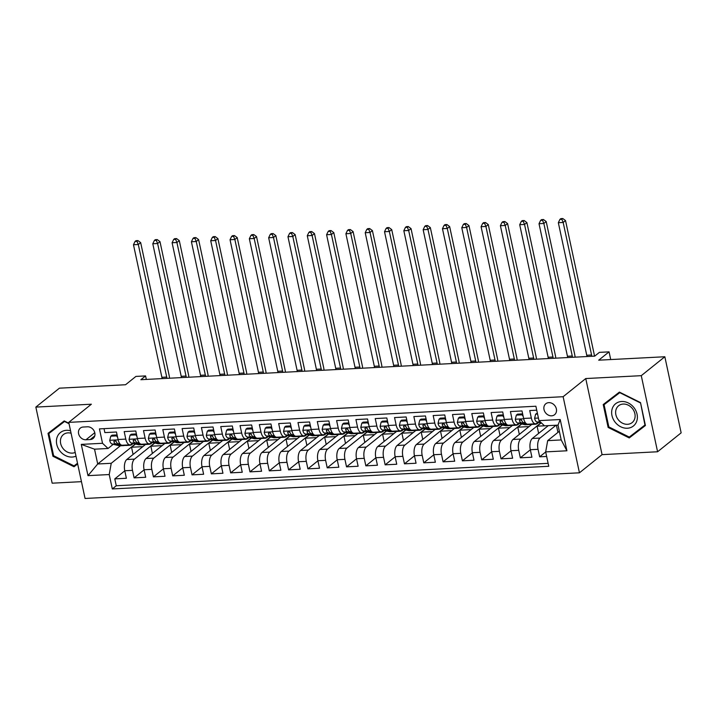 <?xml version="1.0" encoding="UTF-8"?>
<svg xmlns="http://www.w3.org/2000/svg" width="717" height="717" viewBox="0 0 717 717"><rect width="100%" height="100%" fill="white"/><g stroke="black" fill="none" stroke-linecap="round" stroke-linejoin="round"><path stroke-width="1.08" d="M548.783 402.649A7.018 5.861 -128.8 0 0 545.798 403.761A7.018 5.861 -128.8 0 0 544.615 411.307A7.018 5.861 -128.8 0 0 551.606 415.815A7.018 5.861 -128.8 0 0 554.591 414.704A7.018 5.861 -128.8 0 0 555.774 407.166A7.018 5.861 -128.8 0 0 548.783 402.649M657.588 451.764L681.15 432.844L664.838 356.752L641.276 375.672L585.753 378.549L563.132 396.707L579.444 472.808L602.065 454.641L657.588 451.764L641.276 375.672M563.132 396.707L68.751 422.367L85.063 498.467L579.444 472.808M68.751 422.367L91.373 404.209L35.85 407.095L52.162 483.186L81.46 481.663M35.85 407.095L59.412 388.175L125.556 384.742L135.925 376.416L145.578 375.923L140.864 379.705L594.698 356.143L599.403 352.361L609.065 351.859L598.695 360.185L664.838 356.752M536.728 410.187L529.729 410.545L531.342 418.056L523.616 418.45A8.774 4.141 87 0 0 527.837 424.195L535.563 423.792A8.774 4.141 -93 0 1 531.342 418.056M523.616 418.45L522.003 410.949L510.423 411.549L512.028 419.06L504.302 419.454A8.774 4.141 87 0 0 508.532 425.19L516.258 424.796A8.774 4.141 -93 0 1 512.028 419.06M504.302 419.454L502.698 411.952L491.109 412.553L492.713 420.054L484.988 420.458A8.774 4.141 87 0 0 489.218 426.194L496.944 425.79A8.774 4.141 -93 0 1 492.713 420.054M484.988 420.458L483.383 412.956L471.795 413.557L473.408 421.058L465.683 421.462A8.774 4.141 87 0 0 469.904 427.198L477.63 426.794A8.774 4.141 -93 0 1 473.408 421.058M465.683 421.462L464.069 413.951L452.481 414.56L454.094 422.062L446.368 422.465A8.774 4.141 87 0 0 450.59 428.201L458.315 427.798A8.774 4.141 -93 0 1 454.094 422.062M446.368 422.465L444.755 414.955L433.176 415.555L434.78 423.066L427.054 423.469A8.774 4.141 87 0 0 431.284 429.205L439.01 428.802A8.774 4.141 -93 0 1 434.78 423.066M427.054 423.469L425.45 415.959L413.861 416.559L415.466 424.07L407.749 424.473A8.774 4.141 87 0 0 411.97 430.209L419.696 429.806A8.774 4.141 -93 0 1 415.466 424.07M407.749 424.473L406.136 416.962L394.547 417.563L396.16 425.073L388.435 425.468A8.774 4.141 87 0 0 392.656 431.204L400.382 430.809A8.774 4.141 -93 0 1 396.16 425.073M388.435 425.468L386.822 417.966L375.233 418.567L376.846 426.068L369.121 426.472A8.774 4.141 87 0 0 373.351 432.208L381.068 431.813A8.774 4.141 -93 0 1 376.846 426.068M369.121 426.472L367.516 418.97L355.928 419.57L357.532 427.072L349.806 427.475A8.774 4.141 87 0 0 354.037 433.211L361.762 432.808A8.774 4.141 -93 0 1 357.532 427.072M349.806 427.475L348.202 419.965L336.614 420.574L338.227 428.076L330.501 428.479A8.774 4.141 87 0 0 334.722 434.215L342.448 433.812A8.774 4.141 -93 0 1 338.227 428.076M330.501 428.479L328.888 420.969L317.299 421.569L318.913 429.08L311.187 429.483A8.774 4.141 87 0 0 315.408 435.219L323.134 434.816A8.774 4.141 -93 0 1 318.913 429.08M311.187 429.483L309.574 421.972L297.994 422.573L299.598 430.083L291.873 430.487A8.774 4.141 87 0 0 296.103 436.223L303.829 435.819A8.774 4.141 -93 0 1 299.598 430.083M291.873 430.487L290.268 422.976L278.68 423.577L280.284 431.087L272.559 431.482A8.774 4.141 87 0 0 276.789 437.218L284.515 436.823A8.774 4.141 -93 0 1 280.284 431.087M272.559 431.482L270.954 423.98L259.366 424.581L260.979 432.091L253.253 432.485A8.774 4.141 87 0 0 257.475 438.221L265.2 437.827A8.774 4.141 -93 0 1 260.979 432.091M253.253 432.485L251.64 424.984L240.052 425.584L241.665 433.086L233.939 433.489A8.774 4.141 87 0 0 238.161 439.225L245.886 438.822A8.774 4.141 -93 0 1 241.665 433.086M233.939 433.489L232.326 425.988L220.746 426.588L222.351 434.09L214.625 434.493A8.774 4.141 87 0 0 218.855 440.229L226.581 439.826A8.774 4.141 -93 0 1 222.351 434.09M214.625 434.493L213.021 426.982L201.432 427.583L203.036 435.094L195.32 435.497A8.774 4.141 87 0 0 199.541 441.233L207.267 440.83A8.774 4.141 -93 0 1 203.036 435.094M195.32 435.497L193.707 427.986L182.118 428.587L183.731 436.097L176.006 436.501A8.774 4.141 87 0 0 180.227 442.237L187.953 441.833A8.774 4.141 -93 0 1 183.731 436.097M176.006 436.501L174.392 428.99L162.804 429.591L164.417 437.101L156.691 437.495A8.774 4.141 87 0 0 160.922 443.24L168.638 442.837A8.774 4.141 -93 0 1 164.417 437.101M156.691 437.495L155.087 429.994L143.499 430.594L145.103 438.105L137.377 438.499A8.774 4.141 87 0 0 141.607 444.235L149.333 443.841A8.774 4.141 -93 0 1 145.103 438.105M137.377 438.499L135.773 430.998L124.184 431.598L125.798 439.1A8.774 4.141 87 0 0 130.019 444.836A8.774 4.141 87 0 0 131.328 444.307L132.555 443.321M145.506 444.477L126.775 459.516A8.774 4.141 87 0 0 124.767 470.764L126.38 478.275L114.792 478.875L124.785 470.845M154.612 442.972L134.5 459.113A8.774 4.141 87 0 0 132.493 470.361L134.106 477.872L144.099 469.85M134.106 477.872L145.694 477.271L144.081 469.76A8.774 4.141 87 0 1 146.089 458.513L164.82 443.473M184.135 442.47L165.403 457.509A8.774 4.141 87 0 0 163.395 468.757L165 476.267L153.42 476.868L163.413 468.846M203.44 441.466L184.717 456.505A8.774 4.141 87 0 0 182.71 467.762L184.314 475.263L172.725 475.864L182.727 467.842M222.754 440.462L204.022 455.501A8.774 4.141 87 0 0 202.015 466.758L203.628 474.26L192.039 474.86L202.033 466.839M242.068 439.467L223.337 454.497A8.774 4.141 87 0 0 221.329 465.754L222.942 473.256L211.354 473.865L221.347 465.835M261.382 438.463L242.651 453.494A8.774 4.141 87 0 0 240.643 464.75L242.247 472.261L230.668 472.862L240.661 464.831M280.688 437.46L261.956 452.499A8.774 4.141 87 0 0 259.957 463.747L261.562 471.257L249.973 471.858L259.975 463.836M300.002 436.456L281.27 451.495A8.774 4.141 87 0 0 279.263 462.743L280.876 470.253L269.287 470.854L279.28 462.832M319.316 435.452L300.584 450.491A8.774 4.141 87 0 0 298.577 461.748L300.19 469.25L288.601 469.85L298.595 461.829M338.63 434.448L319.899 449.487A8.774 4.141 87 0 0 317.891 460.744L319.495 468.246L307.907 468.846L317.909 460.825M357.935 433.444L339.204 448.483A8.774 4.141 87 0 0 337.196 459.74L338.809 467.242L327.221 467.842L337.214 459.821M377.25 432.45L358.518 447.48A8.774 4.141 87 0 0 356.51 458.737L358.124 466.247L346.535 466.848L356.528 458.817M396.564 431.446L377.832 446.485A8.774 4.141 87 0 0 375.825 457.733L377.429 465.243L365.849 465.844L375.842 457.813M415.869 430.442L397.137 445.481A8.774 4.141 87 0 0 395.139 456.729L396.743 464.24L385.154 464.84L395.157 456.819M435.183 429.438L416.452 444.477A8.774 4.141 87 0 0 414.444 455.725L416.057 463.236L404.469 463.836L414.462 455.815M454.497 428.434L435.766 443.473A8.774 4.141 87 0 0 433.758 454.73L435.371 462.232L423.783 462.832L433.776 454.811M473.812 427.431L455.08 442.47A8.774 4.141 87 0 0 453.072 453.727L454.677 461.228L443.097 461.829L453.09 453.807M493.117 426.436L474.385 441.466A8.774 4.141 87 0 0 472.386 452.723L473.991 460.224L462.402 460.834L472.404 452.803M512.431 425.432L493.699 440.471A8.774 4.141 87 0 0 491.692 451.719L493.305 459.23L481.716 459.83L491.71 451.8M531.745 424.428L513.014 439.467A8.774 4.141 87 0 0 511.006 450.715L512.619 458.226L501.031 458.826L511.024 450.805M548.308 425.629L532.328 438.463A8.774 4.141 87 0 0 530.32 449.711L531.924 457.222L520.336 457.822L530.338 449.801M535.563 423.792A8.774 4.141 -93 0 0 536.872 423.254L538.1 422.268M516.258 424.796A8.774 4.141 -93 0 0 517.566 424.258L518.785 423.272M496.944 425.79A8.774 4.141 -93 0 0 498.252 425.262L499.48 424.276M477.63 426.794A8.774 4.141 -93 0 0 478.938 426.257L480.166 425.28M458.315 427.798A8.774 4.141 -93 0 0 459.624 427.26L460.852 426.274M439.01 428.802A8.774 4.141 -93 0 0 440.319 428.264L441.547 427.278M419.696 429.806A8.774 4.141 -93 0 0 421.004 429.268L422.232 428.282M400.382 430.809A8.774 4.141 -93 0 0 401.69 430.272L402.918 429.286M381.068 431.813A8.774 4.141 -93 0 0 382.376 431.275L383.604 430.29M361.762 432.808A8.774 4.141 -93 0 0 363.071 432.279L364.299 431.293M342.448 433.812A8.774 4.141 -93 0 0 343.757 433.274L344.985 432.288M323.134 434.816A8.774 4.141 -93 0 0 324.442 434.278L325.67 433.292M303.829 435.819A8.774 4.141 -93 0 0 305.137 435.282L306.356 434.296M284.515 436.823A8.774 4.141 -93 0 0 285.823 436.286L287.051 435.3M265.2 437.827A8.774 4.141 -93 0 0 266.509 437.289L267.737 436.303M245.886 438.822A8.774 4.141 -93 0 0 247.195 438.293L248.423 437.307M226.581 439.826A8.774 4.141 -93 0 0 227.889 439.288L229.117 438.311M207.267 440.83A8.774 4.141 -93 0 0 208.575 440.292L209.803 439.306M187.953 441.833A8.774 4.141 -93 0 0 189.261 441.296L190.489 440.31M168.638 442.837A8.774 4.141 -93 0 0 169.947 442.299L171.175 441.313M149.333 443.841A8.774 4.141 -93 0 0 150.642 443.303L151.87 442.317M85.959 439.781L90.208 439.557A6.803 5.673 -128.8 0 0 93.093 438.481A6.803 5.673 -128.8 0 0 94.241 431.177A6.803 5.673 -128.8 0 0 87.474 426.803L83.226 427.027A6.803 5.673 -128.8 0 0 80.331 428.103A6.803 5.673 -128.8 0 0 79.184 435.407A6.803 5.673 -128.8 0 0 85.959 439.781L94.778 432.692M559.341 431.275L547.68 440.641L561.196 439.933L558.023 425.127L544.499 425.826L538.969 420.628L535.886 406.234L99.439 428.891L102.522 443.285L108.061 448.483L113.241 444.325M538.969 420.628L560.21 419.526L566.914 450.787L545.673 451.889L548.756 466.283L112.309 488.94L109.226 474.546L87.985 475.649L81.281 444.388L102.522 443.285M556.034 425.235L540.044 438.06L532.328 438.463M540.842 422.922L520.739 439.064L513.014 439.467M521.537 423.926L501.425 440.068L493.699 440.471M502.223 424.93L482.111 441.072L474.385 441.466M482.908 425.925L462.806 442.066L455.08 442.47M463.594 426.929L443.491 443.07L435.766 443.473M444.289 427.932L424.177 444.074L416.452 444.477M424.975 428.936L404.863 445.078L397.137 445.481M405.661 429.94L385.558 446.082L377.832 446.485M386.346 430.944L366.244 447.085L358.518 447.48M367.041 431.939L346.929 448.089L339.204 448.483M347.727 432.943L327.615 449.084L319.899 449.487M328.413 433.946L308.31 450.088L300.584 450.491M309.108 434.95L288.996 451.092L281.27 451.495M289.793 435.954L269.682 452.095L261.956 452.499M270.479 436.958L250.376 453.099L242.651 453.494M251.165 437.962L231.062 454.103L223.337 454.497M231.86 438.956L211.748 455.098L204.022 455.501M212.546 439.96L192.434 456.102L184.717 456.505M193.231 440.964L173.129 457.105L165.403 457.509M173.917 441.968L153.814 458.109L146.089 458.513M114.792 478.875L116.271 485.759L548.129 463.343M540.044 438.06A8.774 4.141 -93 0 0 538.046 449.317L539.65 456.819L546.65 456.46M520.336 457.822L518.732 450.321A8.774 4.141 -93 0 1 520.739 439.064M501.031 458.826L499.417 451.316A8.774 4.141 -93 0 1 501.425 440.068M481.716 459.83L480.103 452.319A8.774 4.141 -93 0 1 482.111 441.072M462.402 460.834L460.798 453.323A8.774 4.141 -93 0 1 462.806 442.066M443.097 461.829L441.484 454.327A8.774 4.141 -93 0 1 443.491 443.07M423.783 462.832L422.17 455.331A8.774 4.141 -93 0 1 424.177 444.074M404.469 463.836L402.855 456.335A8.774 4.141 -93 0 1 404.863 445.078M385.154 464.84L383.55 457.329A8.774 4.141 -93 0 1 385.558 446.082M365.849 465.844L364.236 458.333A8.774 4.141 -93 0 1 366.244 447.085M346.535 466.848L344.922 459.337A8.774 4.141 -93 0 1 346.929 448.089M327.221 467.842L325.617 460.341A8.774 4.141 -93 0 1 327.615 449.084M307.907 468.846L306.302 461.345A8.774 4.141 -93 0 1 308.31 450.088M288.601 469.85L286.988 462.348A8.774 4.141 -93 0 1 288.996 451.092M269.287 470.854L267.674 463.343A8.774 4.141 -93 0 1 269.682 452.095M249.973 471.858L248.369 464.347A8.774 4.141 -93 0 1 250.376 453.099M230.668 472.862L229.055 465.351A8.774 4.141 -93 0 1 231.062 454.103M211.354 473.865L209.74 466.355A8.774 4.141 -93 0 1 211.748 455.098M192.039 474.86L190.435 467.359A8.774 4.141 -93 0 1 192.434 456.102M172.725 475.864L171.121 468.362A8.774 4.141 -93 0 1 173.129 457.105M153.42 476.868L151.807 469.366A8.774 4.141 -93 0 1 153.814 458.109M104.028 428.649L104.87 432.602L116.459 432.001L118.072 439.503A8.774 4.141 87 0 0 122.293 445.239L130.019 444.836M108.061 448.483L94.536 449.183L97.709 463.989L111.234 463.29L109.226 474.546M120.402 445.777L97.709 463.989L87.985 475.649M135.298 443.975L111.234 463.29M610.714 359.558L609.065 351.859M146.331 379.418L145.578 375.923M116.271 485.759L112.309 488.94M133.084 454.444L131.543 447.229L135.531 444.029M131.543 447.229L142.808 446.646M539.65 456.819L545.691 451.979M152.398 453.44L150.857 446.225L154.845 443.025M150.857 446.225L162.123 445.642M171.713 452.445L170.162 445.221L174.15 442.022M170.162 445.221L181.428 444.639M191.027 451.441L189.476 444.226L193.465 441.018M189.476 444.226L200.742 443.635M210.332 450.437L208.79 443.223L212.779 440.014M208.79 443.223L220.056 442.631M229.646 449.434L228.096 442.219L232.084 439.019M228.096 442.219L239.361 441.636M248.96 448.43L247.41 441.215L251.398 438.015M247.41 441.215L258.676 440.632M268.266 447.426L266.724 440.211L270.712 437.012M266.724 440.211L277.99 439.629M287.58 446.431L286.038 439.207L290.026 436.008M286.038 439.207L297.304 438.625M306.894 445.427L305.343 438.204L309.332 435.004M305.343 438.204L316.609 437.621M326.208 444.423L324.658 437.209L328.646 434M324.658 437.209L335.923 436.617M345.513 443.42L343.972 436.205L347.96 432.996M343.972 436.205L355.238 435.622M364.828 442.416L363.277 435.201L367.274 432.001M363.277 435.201L374.552 434.619M384.142 441.412L382.591 434.197L386.58 430.998M382.591 434.197L393.857 433.615M403.456 440.417L401.905 433.193L405.894 429.994M401.905 433.193L413.171 432.611M422.761 439.413L421.22 432.19L425.208 428.99M421.22 432.19L432.485 431.607M442.075 438.41L440.525 431.195L444.513 427.986M440.525 431.195L451.791 430.603M461.389 437.406L459.839 430.191L463.827 426.982M459.839 430.191L471.105 429.6M480.695 436.402L479.153 429.187L483.141 425.988M479.153 429.187L490.419 428.605M500.009 435.398L498.467 428.183L502.456 424.984M498.467 428.183L509.733 427.601M519.323 434.394L517.773 427.18L521.761 423.98M517.773 427.18L529.038 426.597M538.637 433.4L537.087 426.176L541.075 422.976M537.087 426.176L544.463 425.799M557.943 432.396L556.41 425.208M545.673 451.889L547.68 440.641M94.536 449.183L81.281 444.388M560.21 419.526L558.023 425.127M566.914 450.787L561.196 439.933M68.949 423.281L64.198 420.924L48.021 433.346L52.933 456.263L74.021 466.749L77.669 463.962M585.753 378.549L602.065 454.641M640.505 402.595L619.407 392.1L603.23 404.531L608.141 427.44L629.239 437.935L645.417 425.513L640.505 402.595L644.95 425.029L629.275 437.074L608.841 426.911L604.072 404.702L619.757 392.665L640.191 402.829M52 430.29L52.135 430.899M77.642 463.845L74.021 466.749M53.623 455.707L52.933 456.263M607.218 401.466L607.344 402.076M632.645 434.484L633.192 434.753L645.39 425.387M633.192 434.753L629.239 437.935M608.832 426.893L608.141 427.44M117.606 437.361L116.575 435.882L110.776 436.178L109.728 440.39A5.817 2.743 87 0 0 112.13 444.056L119.004 445.687A16.778 7.923 87 0 0 120.097 445.795L123.763 445.607A16.778 7.923 87 0 0 124.91 445.365M127.689 444.961L128.657 445.194A16.778 7.923 87 0 0 129.75 445.293A16.778 7.923 87 0 0 133.102 443.447M117.086 434.932L112.004 435.192L110.776 436.178M120.232 444.253L118.117 443.742A5.817 2.743 -93 0 1 116.163 441.529L114.514 440.462L113.842 441.654A5.817 2.743 87 0 0 115.795 443.868L122.67 445.499A16.778 7.923 87 0 0 123.763 445.607M129.75 445.293L126.084 445.481A16.778 7.923 -93 0 1 124.982 445.382L124.023 445.149M115.858 441.036L115.831 441.036A2.958 1.398 -93 0 1 115.204 440.561L113.842 441.654M162.132 378.603A10.97 5.18 87 0 0 161.89 377.312L133.479 244.757L138.309 244.506L136.992 241.342L137.933 240.589L136.006 240.688L135.056 241.441L136.992 241.342M166.953 378.352A10.97 5.18 87 0 0 166.72 377.061L138.309 244.506L140.666 242.615L169.078 375.17A16.455 7.77 -93 0 1 169.579 378.209M140.666 242.615L137.933 240.589M135.056 241.441L133.479 244.757M116.575 435.882L117.185 435.389M70.553 430.8A14.259 11.902 -128.8 0 0 66.439 430.317A14.259 11.902 -128.8 0 0 56.751 444.334A14.259 11.902 -128.8 0 0 72.166 457.052A14.259 11.902 -128.8 0 0 75.993 456.155M71.082 433.229A10.8 9.007 -128.8 0 0 67.99 432.871A10.8 9.007 -128.8 0 0 63.401 434.574A10.8 9.007 -128.8 0 0 61.581 446.18A10.8 9.007 -128.8 0 0 72.327 453.117A10.8 9.007 -128.8 0 0 75.195 452.454M77.508 463.236L74.057 465.889L53.623 455.725L48.864 433.525L64.745 421.193M48.864 433.525L64.539 421.479L69.038 423.72M612.21 408.744A14.259 11.902 -128.8 0 0 620.716 426.767A14.259 11.902 -128.8 0 0 636.813 420.987A14.259 11.902 -128.8 0 0 628.307 402.963A14.259 11.902 -128.8 0 0 612.21 408.744M616.055 409.541A10.8 9.007 -128.8 0 0 620.259 421.739A10.8 9.007 -128.8 0 0 632.134 422.6A10.8 9.007 -128.8 0 0 634.688 418.809A10.8 9.007 -128.8 0 0 630.485 406.611A10.8 9.007 -128.8 0 0 618.61 405.759A10.8 9.007 -128.8 0 0 616.055 409.541M604.072 404.702L619.954 392.378M136.92 436.357L135.88 434.878L130.091 435.174L129.042 439.387A5.817 2.743 87 0 0 131.435 443.052L138.309 444.692A16.778 7.923 87 0 0 139.403 444.791L143.077 444.603A16.778 7.923 87 0 0 144.225 444.361M147.003 443.957L147.971 444.19A16.778 7.923 87 0 0 149.064 444.289A16.778 7.923 87 0 0 152.416 442.443M136.4 433.928L131.319 434.197L130.091 435.174M139.546 443.249L137.422 442.739A5.817 2.743 -93 0 1 135.477 440.525L133.819 439.458L133.156 440.65A5.817 2.743 87 0 0 135.11 442.864L141.984 444.495A16.778 7.923 87 0 0 143.077 444.603M149.064 444.289L145.39 444.477A16.778 7.923 -93 0 1 144.296 444.379L143.337 444.146M135.172 440.041L135.146 440.032A2.958 1.398 -93 0 1 134.518 439.557L133.156 440.65M181.437 377.599A10.97 5.18 87 0 0 181.204 376.308L152.793 243.762L157.615 243.511L156.306 240.338L157.247 239.586L155.311 239.684L154.37 240.446L156.306 240.338M186.268 377.348A10.97 5.18 87 0 0 186.035 376.058L157.615 243.511L159.972 241.62L188.392 374.166A16.455 7.77 -93 0 1 188.894 377.214M159.972 241.62L157.247 239.586M154.37 240.446L152.793 243.762M135.88 434.878L136.499 434.385M156.234 435.353L155.195 433.875L149.405 434.179L148.356 438.392A5.817 2.743 87 0 0 150.749 442.048L157.623 443.689A16.778 7.923 87 0 0 158.717 443.787L162.392 443.599A16.778 7.923 87 0 0 163.539 443.357M166.317 442.954L167.276 443.187A16.778 7.923 87 0 0 168.37 443.285A16.778 7.923 87 0 0 171.721 441.448M155.714 432.925L150.624 433.193L149.405 434.179M158.86 442.246L156.736 441.744A5.817 2.743 -93 0 1 154.791 439.53L153.133 438.454L152.47 439.646A5.817 2.743 87 0 0 154.424 441.86L161.289 443.5A16.778 7.923 87 0 0 162.392 443.599M168.37 443.285L164.704 443.482A16.778 7.923 -93 0 1 163.61 443.375L162.642 443.151M154.478 439.037L154.46 439.028A2.958 1.398 -93 0 1 153.823 438.562L152.47 439.646M200.751 376.595A10.97 5.18 87 0 0 200.518 375.305L172.098 242.758L176.929 242.507L175.611 239.344L176.561 238.582L174.625 238.68L173.684 239.442L175.611 239.344M205.582 376.344A10.97 5.18 87 0 0 205.349 375.054L176.929 242.507L179.286 240.616L207.706 373.163A16.455 7.77 -93 0 1 208.199 376.21M179.286 240.616L176.561 238.582M173.684 239.442L172.098 242.758M155.195 433.875L155.813 433.382M175.548 434.35L174.509 432.871L168.71 433.176L167.661 437.388A5.817 2.743 87 0 0 170.063 441.045L176.938 442.685A16.778 7.923 87 0 0 178.031 442.783L181.697 442.595A16.778 7.923 87 0 0 182.844 442.353M185.622 441.95L186.59 442.183A16.778 7.923 87 0 0 187.684 442.281A16.778 7.923 87 0 0 191.036 440.444M175.029 431.93L169.938 432.19L168.71 433.176M178.166 441.242L176.05 440.74A5.817 2.743 -93 0 1 174.097 438.526L172.447 437.451L171.784 438.643A5.817 2.743 87 0 0 173.729 440.856L180.603 442.497A16.778 7.923 87 0 0 181.697 442.595M187.684 442.281L184.018 442.479A16.778 7.923 -93 0 1 182.925 442.371L181.957 442.147M173.792 438.033L173.774 438.024A2.958 1.398 -93 0 1 173.138 437.558L171.784 438.643M220.065 375.591A10.97 5.18 87 0 0 219.832 374.301L191.412 241.754L196.243 241.504L194.925 238.34L195.866 237.578L193.94 237.677L192.998 238.438L194.925 238.34M224.896 375.341A10.97 5.18 87 0 0 224.654 374.05L196.243 241.504L198.6 239.612L227.011 372.159A16.455 7.77 -93 0 1 227.513 375.206M198.6 239.612L195.866 237.578M192.998 238.438L191.412 241.754M174.509 432.871L175.118 432.378M194.854 433.346L193.823 431.867L188.024 432.172L186.976 436.384A5.817 2.743 87 0 0 189.378 440.05L196.243 441.681A16.778 7.923 87 0 0 197.345 441.789L201.011 441.591A16.778 7.923 87 0 0 202.158 441.349M204.937 440.955L205.904 441.179A16.778 7.923 87 0 0 206.998 441.287A16.778 7.923 87 0 0 210.35 439.44M194.334 430.926L189.252 431.186L188.024 432.172M197.48 440.238L195.365 439.736A5.817 2.743 -93 0 1 193.411 437.522L191.762 436.447L191.089 437.639A5.817 2.743 87 0 0 193.043 439.853L199.918 441.493A16.778 7.923 87 0 0 201.011 441.591M206.998 441.287L203.332 441.475A16.778 7.923 -93 0 1 202.23 441.367L201.271 441.143M193.106 437.029L193.079 437.029A2.958 1.398 -93 0 1 192.452 436.554L191.089 437.639M239.379 374.588A10.97 5.18 87 0 0 239.137 373.297L210.726 240.751L215.557 240.5L214.24 237.336L215.181 236.574L213.254 236.682L212.304 237.435L214.24 237.336M244.201 374.337A10.97 5.18 87 0 0 243.968 373.046L215.557 240.5L217.905 238.609L246.325 371.155A16.455 7.77 -93 0 1 246.827 374.202M217.905 238.609L215.181 236.574M212.304 237.435L210.726 240.751M193.823 431.867L194.432 431.374M214.168 432.342L213.128 430.863L207.338 431.168L206.29 435.38A5.817 2.743 87 0 0 208.683 439.046L215.557 440.677A16.778 7.923 87 0 0 216.651 440.785L220.325 440.588A16.778 7.923 87 0 0 221.472 440.355M224.251 439.951L225.219 440.175A16.778 7.923 87 0 0 226.312 440.283A16.778 7.923 87 0 0 229.664 438.437M213.648 429.922L208.566 430.182L207.338 431.168M216.794 439.234L214.67 438.732A5.817 2.743 -93 0 1 212.725 436.519L211.067 435.443L210.404 436.644A5.817 2.743 87 0 0 212.357 438.849L219.232 440.489A16.778 7.923 87 0 0 220.325 440.588M226.312 440.283L222.637 440.471A16.778 7.923 -93 0 1 221.544 440.372L220.576 440.139M212.42 436.026L212.393 436.026A2.958 1.398 -93 0 1 211.757 435.551L210.404 436.644M258.685 373.584A10.97 5.18 87 0 0 258.452 372.293L230.04 239.747L234.862 239.496L233.554 236.332L234.495 235.579L232.559 235.678L231.618 236.431L233.554 236.332M263.515 373.333A10.97 5.18 87 0 0 263.282 372.042L234.862 239.496L237.219 237.605L265.64 370.151A16.455 7.77 -93 0 1 266.141 373.198M237.219 237.605L234.495 235.579M231.618 236.431L230.04 239.747M213.128 430.863L213.747 430.37M233.482 431.347L232.442 429.868L226.653 430.164L225.604 434.377A5.817 2.743 87 0 0 227.997 438.042L234.871 439.673A16.778 7.923 87 0 0 235.965 439.781L239.63 439.593A16.778 7.923 87 0 0 240.787 439.351M243.565 438.947L244.524 439.18A16.778 7.923 87 0 0 245.617 439.279A16.778 7.923 87 0 0 248.969 437.433M232.962 428.918L227.872 429.178L226.653 430.164M236.108 438.239L233.984 437.728A5.817 2.743 -93 0 1 232.03 435.515L230.381 434.448L229.718 435.64A5.817 2.743 87 0 0 231.663 437.854L238.537 439.485A16.778 7.923 87 0 0 239.63 439.593M245.617 439.279L241.952 439.467A16.778 7.923 -93 0 1 240.858 439.369L239.89 439.136M231.725 435.022L231.708 435.022A2.958 1.398 -93 0 1 231.071 434.547L229.718 435.64M277.999 372.58A10.97 5.18 87 0 0 277.766 371.298L249.346 238.743L254.177 238.492L252.859 235.328L253.8 234.576L251.873 234.674L250.932 235.427L252.859 235.328M282.83 372.329A10.97 5.18 87 0 0 282.597 371.048L254.177 238.492L256.534 236.601L284.945 369.156A16.455 7.77 -93 0 1 285.447 372.195M256.534 236.601L253.8 234.576M250.932 235.427L249.346 238.743M232.442 429.868L233.061 429.375M252.787 430.343L251.757 428.865L245.958 429.16L244.909 433.373A5.817 2.743 87 0 0 247.311 437.038L254.185 438.679A16.778 7.923 87 0 0 255.279 438.777L258.945 438.589A16.778 7.923 87 0 0 260.092 438.347M262.87 437.944L263.838 438.177A16.778 7.923 87 0 0 264.932 438.275A16.778 7.923 87 0 0 268.283 436.429M252.267 427.915L247.186 428.183L245.958 429.16M255.413 437.236L253.298 436.725A5.817 2.743 -93 0 1 251.344 434.511L249.695 433.444L249.032 434.636A5.817 2.743 87 0 0 250.977 436.85L257.851 438.481A16.778 7.923 87 0 0 258.945 438.589M264.932 438.275L261.266 438.463A16.778 7.923 -93 0 1 260.172 438.365L259.204 438.132M251.04 434.027L251.013 434.018A2.958 1.398 -93 0 1 250.385 433.543L249.032 434.636M297.313 371.585A10.97 5.18 87 0 0 297.08 370.295L268.66 237.748L273.491 237.497L272.173 234.325L273.114 233.572L271.187 233.67L270.246 234.423L272.173 234.325M302.135 371.334A10.97 5.18 87 0 0 301.902 370.044L273.491 237.497L275.848 235.597L304.259 368.153A16.455 7.77 -93 0 1 304.761 371.191M275.848 235.597L273.114 233.572M270.246 234.423L268.66 237.748M251.757 428.865L252.366 428.372M272.102 429.34L271.071 427.861L265.272 428.157L264.223 432.378A5.817 2.743 87 0 0 266.625 436.035L273.491 437.675A16.778 7.923 87 0 0 274.584 437.773L278.259 437.585A16.778 7.923 87 0 0 279.406 437.343M282.184 436.94L283.152 437.173A16.778 7.923 87 0 0 284.246 437.271A16.778 7.923 87 0 0 287.598 435.434M271.582 426.911L266.5 427.18L265.272 428.157M274.728 436.232L272.612 435.73A5.817 2.743 -93 0 1 270.659 433.516L269 432.441L268.337 433.633A5.817 2.743 87 0 0 270.291 435.846L277.165 437.487A16.778 7.923 87 0 0 278.259 437.585M284.246 437.271L280.571 437.469A16.778 7.923 -93 0 1 279.478 437.361L278.519 437.128M270.354 433.023L270.327 433.014A2.958 1.398 -93 0 1 269.7 432.548L268.337 433.633M316.618 370.581A10.97 5.18 87 0 0 316.385 369.291L287.974 236.744L292.796 236.493L291.487 233.321L292.428 232.568L290.493 232.667L289.551 233.428L291.487 233.321M321.449 370.33A10.97 5.18 87 0 0 321.216 369.04L292.796 236.493L295.153 234.602L323.573 367.149A16.455 7.77 -93 0 1 324.075 370.196M295.153 234.602L292.428 232.568M289.551 233.428L287.974 236.744M271.071 427.861L271.68 427.368M291.416 428.336L290.376 426.857L284.586 427.162L283.538 431.374A5.817 2.743 87 0 0 285.931 435.031L292.805 436.671A16.778 7.923 87 0 0 293.898 436.77L297.573 436.581A16.778 7.923 87 0 0 298.72 436.339M301.498 435.936L302.457 436.169A16.778 7.923 87 0 0 303.56 436.268A16.778 7.923 87 0 0 306.912 434.43M290.896 425.907L285.814 426.176L284.586 427.162M294.042 435.228L291.918 434.726A5.817 2.743 -93 0 1 289.973 432.512L288.315 431.437L287.651 432.629A5.817 2.743 87 0 0 289.605 434.843L296.471 436.483A16.778 7.923 87 0 0 297.573 436.581M303.56 436.268L299.885 436.465A16.778 7.923 -93 0 1 298.792 436.357L297.824 436.133M289.659 432.019L289.641 432.01A2.958 1.398 -93 0 1 289.005 431.544L287.651 432.629M335.932 369.578A10.97 5.18 87 0 0 335.699 368.287L307.279 235.741L312.11 235.49L310.793 232.326L311.743 231.564L309.807 231.663L308.866 232.425L310.793 232.326M340.763 369.327A10.97 5.18 87 0 0 340.53 368.036L312.11 235.49L314.467 233.599L342.887 366.145A16.455 7.77 -93 0 1 343.389 369.192M314.467 233.599L311.743 231.564M308.866 232.425L307.279 235.741M290.376 426.857L290.994 426.364M310.73 427.332L309.69 425.853L303.9 426.158L302.852 430.37A5.817 2.743 87 0 0 305.245 434.036L312.119 435.667A16.778 7.923 87 0 0 313.212 435.766L316.878 435.577A16.778 7.923 87 0 0 318.025 435.336M320.804 434.941L321.772 435.165A16.778 7.923 87 0 0 322.865 435.273A16.778 7.923 87 0 0 326.217 433.427M310.21 424.912L305.119 425.172L303.9 426.158M313.356 434.224L311.232 433.722A5.817 2.743 -93 0 1 309.278 431.509L307.629 430.433L306.966 431.625A5.817 2.743 87 0 0 308.91 433.839L315.785 435.479A16.778 7.923 87 0 0 316.878 435.577M322.865 435.273L319.199 435.461A16.778 7.923 -93 0 1 318.106 435.353L317.138 435.129M308.973 431.016L308.955 431.007A2.958 1.398 -93 0 1 308.319 430.541L306.966 431.625M355.247 368.574A10.97 5.18 87 0 0 355.014 367.283L326.593 234.737L331.424 234.486L330.107 231.322L331.048 230.56L329.121 230.668L328.18 231.421L330.107 231.322M360.077 368.323A10.97 5.18 87 0 0 359.835 367.032L331.424 234.486L333.781 232.595L362.193 365.141A16.455 7.77 -93 0 1 362.694 368.188M333.781 232.595L331.048 230.56M328.18 231.421L326.593 234.737M309.69 425.853L310.3 425.36M330.035 426.328L329.004 424.849L323.206 425.154L322.157 429.366A5.817 2.743 87 0 0 324.559 433.032L331.424 434.663A16.778 7.923 87 0 0 332.527 434.771L336.192 434.574A16.778 7.923 87 0 0 337.34 434.341M340.118 433.937L341.086 434.161A16.778 7.923 87 0 0 342.179 434.269A16.778 7.923 87 0 0 345.531 432.423M329.515 423.908L324.434 424.168L323.206 425.154M332.661 433.22L330.546 432.718A5.817 2.743 -93 0 1 328.592 430.505L326.943 429.429L326.271 430.63A5.817 2.743 87 0 0 328.225 432.835L335.099 434.475A16.778 7.923 87 0 0 336.192 434.574M342.179 434.269L338.514 434.457A16.778 7.923 -93 0 1 337.411 434.359L336.452 434.126M328.287 430.012L328.261 430.012A2.958 1.398 -93 0 1 327.633 429.537L326.271 430.63M374.561 367.57A10.97 5.18 87 0 0 374.319 366.279L345.908 233.733L350.738 233.482L349.421 230.318L350.362 229.565L348.435 229.664L347.485 230.417L349.421 230.318M379.383 367.319A10.97 5.18 87 0 0 379.15 366.028L350.738 233.482L353.096 231.591L381.507 364.137A16.455 7.77 -93 0 1 382.009 367.185M353.096 231.591L350.362 229.565M347.485 230.417L345.908 233.733M329.004 424.849L329.614 424.356M349.349 425.333L348.31 423.855L342.52 424.15L341.471 428.363A5.817 2.743 87 0 0 343.864 432.028L350.738 433.66A16.778 7.923 87 0 0 351.832 433.767L355.507 433.579A16.778 7.923 87 0 0 356.654 433.337M359.432 432.934L360.4 433.158A16.778 7.923 87 0 0 361.493 433.265A16.778 7.923 87 0 0 364.845 431.419M348.829 422.905L343.748 423.164L342.52 424.15M351.975 432.217L349.851 431.715A5.817 2.743 -93 0 1 347.906 429.501L346.248 428.434L345.585 429.626A5.817 2.743 87 0 0 347.539 431.84L354.413 433.471A16.778 7.923 87 0 0 355.507 433.579M361.493 433.265L357.819 433.453A16.778 7.923 -93 0 1 356.725 433.355L355.766 433.122M347.602 429.008L347.575 429.008A2.958 1.398 -93 0 1 346.947 428.533L345.585 429.626M393.866 366.566A10.97 5.18 87 0 0 393.633 365.285L365.222 232.729L370.044 232.478L368.735 229.315L369.676 228.562L367.74 228.66L366.799 229.413L368.735 229.315M398.697 366.315A10.97 5.18 87 0 0 398.464 365.034L370.044 232.478L372.401 230.587L400.821 363.143A16.455 7.77 -93 0 1 401.323 366.181M372.401 230.587L369.676 228.562M366.799 229.413L365.222 232.729M348.31 423.855L348.928 423.362M368.663 424.33L367.624 422.851L361.834 423.147L360.785 427.359A5.817 2.743 87 0 0 363.178 431.025L370.053 432.665A16.778 7.923 87 0 0 371.146 432.763L374.821 432.575A16.778 7.923 87 0 0 375.968 432.333M378.746 431.93L379.705 432.163A16.778 7.923 87 0 0 380.799 432.261A16.778 7.923 87 0 0 384.151 430.415M368.144 421.901L363.053 422.17L361.834 423.147M371.289 431.222L369.165 430.711A5.817 2.743 -93 0 1 367.221 428.497L365.562 427.431L364.899 428.623A5.817 2.743 87 0 0 366.853 430.836L373.718 432.468A16.778 7.923 87 0 0 374.821 432.575M380.799 432.261L377.133 432.45A16.778 7.923 -93 0 1 376.04 432.351L375.072 432.118M366.907 428.013L366.889 428.004A2.958 1.398 -93 0 1 366.253 427.529L364.899 428.623M413.18 365.571A10.97 5.18 87 0 0 412.947 364.281L384.527 231.725L389.358 231.474L388.04 228.311L388.99 227.558L387.055 227.656L386.113 228.409L388.04 228.311M418.011 365.32A10.97 5.18 87 0 0 417.778 364.03L389.358 231.474L391.715 229.583L420.135 362.139A16.455 7.77 -93 0 1 420.628 365.177M391.715 229.583L388.99 227.558M386.113 228.409L384.527 231.725M367.624 422.851L368.242 422.358M387.978 423.326L386.938 421.847L381.139 422.143L380.091 426.364A5.817 2.743 87 0 0 382.493 430.021L389.367 431.661A16.778 7.923 87 0 0 390.46 431.759L394.126 431.571A16.778 7.923 87 0 0 395.273 431.329M398.052 430.926L399.019 431.159A16.778 7.923 87 0 0 400.113 431.258A16.778 7.923 87 0 0 403.465 429.411M387.449 420.897L382.367 421.166L381.139 422.143M390.595 430.218L388.48 429.707A5.817 2.743 -93 0 1 386.526 427.502L384.877 426.427L384.213 427.619A5.817 2.743 87 0 0 386.158 429.833L393.033 431.464A16.778 7.923 87 0 0 394.126 431.571M400.113 431.258L396.447 431.446A16.778 7.923 -93 0 1 395.354 431.347L394.386 431.114M386.221 427.009L386.203 427A2.958 1.398 -93 0 1 385.567 426.525L384.213 427.619M432.494 364.568A10.97 5.18 87 0 0 432.261 363.277L403.841 230.731L408.672 230.48L407.355 227.307L408.296 226.554L406.369 226.653L405.428 227.414L407.355 227.307M437.325 364.317A10.97 5.18 87 0 0 437.083 363.026L408.672 230.48L411.029 228.589L439.44 361.135A16.455 7.77 -93 0 1 439.942 364.182M411.029 228.589L408.296 226.554M405.428 227.414L403.841 230.731M386.938 421.847L387.547 421.354M407.283 422.322L406.252 420.843L400.453 421.148L399.405 425.36A5.817 2.743 87 0 0 401.807 429.017L408.672 430.657A16.778 7.923 87 0 0 409.774 430.756L413.44 430.567A16.778 7.923 87 0 0 414.587 430.325M417.366 429.922L418.334 430.155A16.778 7.923 87 0 0 419.427 430.254A16.778 7.923 87 0 0 422.779 428.416M406.763 419.893L401.681 420.162L400.453 421.148M409.909 429.214L407.794 428.712A5.817 2.743 -93 0 1 405.84 426.498L404.191 425.423L403.519 426.615A5.817 2.743 87 0 0 405.472 428.829L412.347 430.469A16.778 7.923 87 0 0 413.44 430.567M419.427 430.254L415.761 430.451A16.778 7.923 -93 0 1 414.659 430.343L413.7 430.119M405.535 426.006L405.508 425.997A2.958 1.398 -93 0 1 404.881 425.531L403.519 426.615M451.809 363.564A10.97 5.18 87 0 0 451.567 362.273L423.155 229.727L427.986 229.476L426.669 226.312L427.61 225.55L425.683 225.649L424.733 226.411L426.669 226.312M456.63 363.313A10.97 5.18 87 0 0 456.397 362.022L427.986 229.476L430.334 227.585L458.755 360.131A16.455 7.77 -93 0 1 459.256 363.178M430.334 227.585L427.61 225.55M424.733 226.411L423.155 229.727M406.252 420.843L406.862 420.35M426.597 421.318L425.557 419.839L419.768 420.144L418.719 424.356A5.817 2.743 87 0 0 421.112 428.013L427.986 429.653A16.778 7.923 87 0 0 429.08 429.752L432.754 429.564A16.778 7.923 87 0 0 433.902 429.322M436.68 428.918L437.639 429.151A16.778 7.923 87 0 0 438.741 429.259A16.778 7.923 87 0 0 442.093 427.413M426.077 418.898L420.996 419.158L419.768 420.144M429.223 428.21L427.099 427.708A5.817 2.743 -93 0 1 425.154 425.495L423.496 424.419L422.833 425.611A5.817 2.743 87 0 0 424.787 427.825L431.661 429.465A16.778 7.923 87 0 0 432.754 429.564M438.741 429.259L435.067 429.447A16.778 7.923 -93 0 1 433.973 429.34L433.005 429.116M424.849 425.002L424.822 424.993A2.958 1.398 -93 0 1 424.186 424.527L422.833 425.611M471.114 362.56A10.97 5.18 87 0 0 470.881 361.269L442.47 228.723L447.291 228.472L445.983 225.308L446.924 224.546L444.988 224.645L444.047 225.407L445.983 225.308M475.945 362.309A10.97 5.18 87 0 0 475.712 361.018L447.291 228.472L449.649 226.581L478.069 359.127A16.455 7.77 -93 0 1 478.571 362.175M449.649 226.581L446.924 224.546M444.047 225.407L442.47 228.723M425.557 419.839L426.176 419.346M445.911 420.314L444.872 418.836L439.082 419.14L438.033 423.353A5.817 2.743 87 0 0 440.426 427.018L447.3 428.649A16.778 7.923 87 0 0 448.394 428.757L452.06 428.56A16.778 7.923 87 0 0 453.216 428.327M455.994 427.924L456.953 428.148A16.778 7.923 87 0 0 458.046 428.255A16.778 7.923 87 0 0 461.398 426.409M445.391 417.894L440.301 418.154L439.082 419.14M448.537 427.207L446.413 426.705A5.817 2.743 -93 0 1 444.459 424.491L442.81 423.415L442.147 424.607A5.817 2.743 87 0 0 444.092 426.821L450.966 428.461A16.778 7.923 87 0 0 452.06 428.56M458.046 428.255L454.381 428.443A16.778 7.923 -93 0 1 453.287 428.345L452.319 428.112M444.155 423.998L444.137 423.998A2.958 1.398 -93 0 1 443.5 423.523L442.147 424.607M490.428 361.556A10.97 5.18 87 0 0 490.195 360.266L461.775 227.719L466.606 227.468L465.288 224.304L466.229 223.543L464.302 223.65L463.361 224.403L465.288 224.304M495.259 361.305A10.97 5.18 87 0 0 495.026 360.015L466.606 227.468L468.963 225.577L497.374 358.124A16.455 7.77 -93 0 1 497.876 361.171M468.963 225.577L466.229 223.543M463.361 224.403L461.775 227.719M444.872 418.836L445.49 418.343M465.216 419.311L464.186 417.841L458.387 418.136L457.338 422.349A5.817 2.743 87 0 0 459.74 426.015L466.615 427.646A16.778 7.923 87 0 0 467.708 427.753L471.374 427.565A16.778 7.923 87 0 0 472.521 427.323M475.299 426.92L476.267 427.144A16.778 7.923 87 0 0 477.361 427.251A16.778 7.923 87 0 0 480.713 425.405M464.697 416.891L459.615 417.151L458.387 418.136M467.842 426.203L465.727 425.701A5.817 2.743 -93 0 1 463.774 423.487L462.124 422.412L461.461 423.613A5.817 2.743 87 0 0 463.406 425.826L470.28 427.457A16.778 7.923 87 0 0 471.374 427.565M477.361 427.251L473.695 427.44A16.778 7.923 -93 0 1 472.602 427.341L471.634 427.108M463.469 422.994L463.442 422.994A2.958 1.398 -93 0 1 462.815 422.519L461.461 423.613M509.742 360.552A10.97 5.18 87 0 0 509.509 359.271L481.089 226.715L485.92 226.464L484.602 223.301L485.543 222.548L483.617 222.646L482.675 223.399L484.602 223.301M514.564 360.301A10.97 5.18 87 0 0 514.331 359.02L485.92 226.464L488.277 224.573L516.688 357.12A16.455 7.77 -93 0 1 517.19 360.167M488.277 224.573L485.543 222.548M482.675 223.399L481.089 226.715M464.186 417.841L464.795 417.348M484.531 418.316L483.5 416.837L477.701 417.133L476.653 421.345A5.817 2.743 87 0 0 479.055 425.011L485.92 426.651A16.778 7.923 87 0 0 487.013 426.749L490.688 426.561A16.778 7.923 87 0 0 491.835 426.319M494.613 425.916L495.581 426.149A16.778 7.923 87 0 0 496.675 426.248A16.778 7.923 87 0 0 500.027 424.401M484.011 415.887L478.929 416.147L477.701 417.133M487.157 425.208L485.042 424.697A5.817 2.743 -93 0 1 483.088 422.483L481.43 421.417L480.766 422.609A5.817 2.743 87 0 0 482.72 424.822L489.594 426.454A16.778 7.923 87 0 0 490.688 426.561M496.675 426.248L493 426.436A16.778 7.923 -93 0 1 491.907 426.337L490.948 426.104M482.783 421.99L482.756 421.99A2.958 1.398 -93 0 1 482.129 421.515L480.766 422.609M529.047 359.558A10.97 5.18 87 0 0 528.814 358.267L500.403 225.712L505.225 225.461L503.917 222.297L504.858 221.544L502.922 221.643L501.981 222.395L503.917 222.297M533.878 359.307A10.97 5.18 87 0 0 533.645 358.016L505.225 225.461L507.582 223.57L536.002 356.125A16.455 7.77 -93 0 1 536.504 359.163M507.582 223.57L504.858 221.544M501.981 222.395L500.403 225.712M483.5 416.837L484.109 416.344M503.845 417.312L502.805 415.833L497.015 416.129L495.967 420.341A5.817 2.743 87 0 0 498.36 424.007L505.234 425.647A16.778 7.923 87 0 0 506.327 425.746L510.002 425.557A16.778 7.923 87 0 0 511.149 425.315M513.928 424.912L514.887 425.145A16.778 7.923 87 0 0 515.989 425.244A16.778 7.923 87 0 0 519.341 423.397M503.325 414.883L498.243 415.152L497.015 416.129M506.471 424.204L504.347 423.693A5.817 2.743 -93 0 1 502.402 421.488L500.744 420.413L500.081 421.605A5.817 2.743 87 0 0 502.034 423.819L508.9 425.45A16.778 7.923 87 0 0 510.002 425.557M515.989 425.244L512.314 425.432A16.778 7.923 -93 0 1 511.221 425.333L510.253 425.1M502.088 420.996L502.07 420.987A2.958 1.398 -93 0 1 501.434 420.512L500.081 421.605M548.362 358.554A10.97 5.18 87 0 0 548.129 357.263L519.708 224.717L524.539 224.466L523.222 221.293L524.172 220.54L522.236 220.639L521.295 221.401L523.222 221.293M553.192 358.303A10.97 5.18 87 0 0 552.959 357.012L524.539 224.466L526.896 222.575L555.317 355.121A16.455 7.77 -93 0 1 555.809 358.168M526.896 222.575L524.172 220.54M521.295 221.401L519.708 224.717M502.805 415.833L503.424 415.34M523.159 416.308L522.119 414.829L516.33 415.134L515.281 419.346A5.817 2.743 87 0 0 517.674 423.003L524.548 424.643A16.778 7.923 87 0 0 525.642 424.742L529.307 424.554A16.778 7.923 87 0 0 530.455 424.312M533.233 423.908L534.201 424.141A16.778 7.923 87 0 0 535.294 424.24A16.778 7.923 87 0 0 538.646 422.403M522.639 413.879L517.549 414.148L516.33 415.134M525.785 423.2L523.661 422.698A5.817 2.743 -93 0 1 521.707 420.485L520.058 419.409L519.395 420.601A5.817 2.743 87 0 0 521.34 422.815L528.214 424.455A16.778 7.923 87 0 0 529.307 424.554M535.294 424.24L531.629 424.437A16.778 7.923 -93 0 1 530.535 424.33L529.567 424.106M521.402 419.992L521.384 419.983A2.958 1.398 -93 0 1 520.748 419.517L519.395 420.601M567.676 357.55A10.97 5.18 87 0 0 567.443 356.259L539.023 223.713L543.853 223.462L542.536 220.298L543.477 219.536L541.55 219.635L540.609 220.397L542.536 220.298M572.507 357.299A10.97 5.18 87 0 0 572.265 356.008L543.853 223.462L546.211 221.571L574.622 354.117A16.455 7.77 -93 0 1 575.124 357.165M546.211 221.571L543.477 219.536M540.609 220.397L539.023 223.713M522.119 414.829L522.729 414.336M537.553 414.032L535.635 414.13L534.586 418.343A5.817 2.743 87 0 0 536.988 421.999L541.595 423.102M537.356 413.117L535.635 414.13M538.637 419.104L538.7 419.597A5.817 2.743 87 0 0 538.79 419.803M586.99 356.546A10.97 5.18 87 0 0 586.748 355.256L558.337 222.709L563.168 222.458L561.85 219.294L562.791 218.533L560.864 218.631L559.914 219.393L561.85 219.294M591.812 356.295A10.97 5.18 87 0 0 591.579 355.005L563.168 222.458L565.525 220.567L593.936 353.114A16.455 7.77 -93 0 1 594.438 356.161M565.525 220.567L562.791 218.533M559.914 219.393L558.337 222.709M134.5 459.113L126.775 459.516M132.493 470.361L124.767 470.764M538.046 449.317L530.32 449.711M518.732 450.321L511.006 450.715M499.417 451.316L491.692 451.719M480.103 452.319L472.386 452.723M460.798 453.323L453.072 453.727M441.484 454.327L433.758 454.73M422.17 455.331L414.444 455.725M402.855 456.335L395.139 456.729M383.55 457.329L375.825 457.733M364.236 458.333L356.51 458.737M344.922 459.337L337.196 459.74M325.617 460.341L317.891 460.744M306.302 461.345L298.577 461.748M286.988 462.348L279.263 462.743M267.674 463.343L259.957 463.747M248.369 464.347L240.643 464.75M229.055 465.351L221.329 465.754M209.74 466.355L202.015 466.758M190.435 467.359L182.71 467.762M171.121 468.362L163.395 468.757M151.807 469.366L144.081 469.76M125.798 439.1L118.072 439.503M94.769 435.891L90.208 439.557M118.144 439.853L109.755 440.292M122.67 445.499L119.004 445.687M128.657 445.194L124.982 445.382M115.795 443.868L112.13 444.056M119.748 443.662L118.117 443.742M161.89 377.312L166.72 377.061M137.458 438.849L129.069 439.288M141.984 444.495L138.309 444.692M147.971 444.19L144.296 444.379M135.11 442.864L131.435 443.052M139.062 442.658L137.422 442.739M181.204 376.308L186.035 376.058M156.772 437.845L148.383 438.284M161.289 443.5L157.623 443.689M167.276 443.187L163.61 443.375M154.424 441.86L150.749 442.048M158.376 441.654L156.736 441.744M200.518 375.305L205.349 375.054M176.086 436.841L167.688 437.28M180.603 442.497L176.938 442.685M186.59 442.183L182.925 442.371M173.729 440.856L170.063 441.045M177.691 440.65L176.05 440.74M219.832 374.301L224.654 374.05M195.391 435.846L187.003 436.277M199.918 441.493L196.243 441.681M205.904 441.179L202.23 441.367M193.043 439.853L189.378 440.05M196.996 439.646L195.365 439.736M239.137 373.297L243.968 373.046M214.706 434.843L206.317 435.273M219.232 440.489L215.557 440.677M225.219 440.175L221.544 440.372M212.357 438.849L208.683 439.046M216.31 438.652L214.67 438.732M258.452 372.293L263.282 372.042M234.02 433.839L225.622 434.278M238.537 439.485L234.871 439.673M244.524 439.18L240.858 439.369M231.663 437.854L227.997 438.042M235.624 437.648L233.984 437.728M277.766 371.298L282.597 371.048M253.334 432.835L244.936 433.274M257.851 438.481L254.185 438.679M263.838 438.177L260.172 438.365M250.977 436.85L247.311 437.038M254.929 436.644L253.298 436.725M297.08 370.295L301.902 370.044M272.639 431.831L264.25 432.27M277.165 437.487L273.491 437.675M283.152 437.173L279.478 437.361M270.291 435.846L266.625 436.035M274.244 435.64L272.612 435.73M316.385 369.291L321.216 369.04M291.953 430.827L283.565 431.267M296.471 436.483L292.805 436.671M302.457 436.169L298.792 436.357M289.605 434.843L285.931 435.031M293.558 434.636L291.918 434.726M335.699 368.287L340.53 368.036M311.268 429.833L302.87 430.263M315.785 435.479L312.119 435.667M321.772 435.165L318.106 435.353M308.91 433.839L305.245 434.036M312.872 433.633L311.232 433.722M355.014 367.283L359.835 367.032M330.573 428.829L322.184 429.259M335.099 434.475L331.424 434.663M341.086 434.161L337.411 434.359M328.225 432.835L324.559 433.032M332.177 432.638L330.546 432.718M374.319 366.279L379.15 366.028M349.887 427.825L341.498 428.255M354.413 433.471L350.738 433.66M360.4 433.158L356.725 433.355M347.539 431.84L343.864 432.028M351.491 431.634L349.851 431.715M393.633 365.285L398.464 365.034M369.201 426.821L360.812 427.26M373.718 432.468L370.053 432.665M379.705 432.163L376.04 432.351M366.853 430.836L363.178 431.025M370.806 430.63L369.165 430.711M412.947 364.281L417.778 364.03M388.515 425.817L380.118 426.257M393.033 431.464L389.367 431.661M399.019 431.159L395.354 431.347M386.158 429.833L382.493 430.021M390.12 429.626L388.48 429.707M432.261 363.277L437.083 363.026M407.821 424.814L399.432 425.253M412.347 430.469L408.672 430.657M418.334 430.155L414.659 430.343M405.472 428.829L401.807 429.017M409.425 428.623L407.794 428.712M451.567 362.273L456.397 362.022M427.135 423.819L418.746 424.249M431.661 429.465L427.986 429.653M437.639 429.151L433.973 429.34M424.787 427.825L421.112 428.013M428.739 427.619L427.099 427.708M470.881 361.269L475.712 361.018M446.449 422.815L438.051 423.245M450.966 428.461L447.3 428.649M456.953 428.148L453.287 428.345M444.092 426.821L440.426 427.018M448.053 426.615L446.413 426.705M490.195 360.266L495.026 360.015M465.763 421.811L457.365 422.241M470.28 427.457L466.615 427.646M476.267 427.144L472.602 427.341M463.406 425.826L459.74 426.015M467.359 425.62L465.727 425.701M509.509 359.271L514.331 359.02M485.068 420.807L476.68 421.246M489.594 426.454L485.92 426.651M495.581 426.149L491.907 426.337M482.72 424.822L479.055 425.011M486.673 424.616L485.042 424.697M528.814 358.267L533.645 358.016M504.383 419.803L495.994 420.243M508.9 425.45L505.234 425.647M514.887 425.145L511.221 425.333M502.034 423.819L498.36 424.007M505.987 423.613L504.347 423.693M548.129 357.263L552.959 357.012M523.697 418.8L515.299 419.239M528.214 424.455L524.548 424.643M534.201 424.141L530.535 424.33M521.34 422.815L517.674 423.003M525.301 422.609L523.661 422.698M567.443 356.259L572.265 356.008M538.413 418.038L534.613 418.235M540.251 421.838L536.988 421.999M586.748 355.256L591.579 355.005"/></g></svg>
